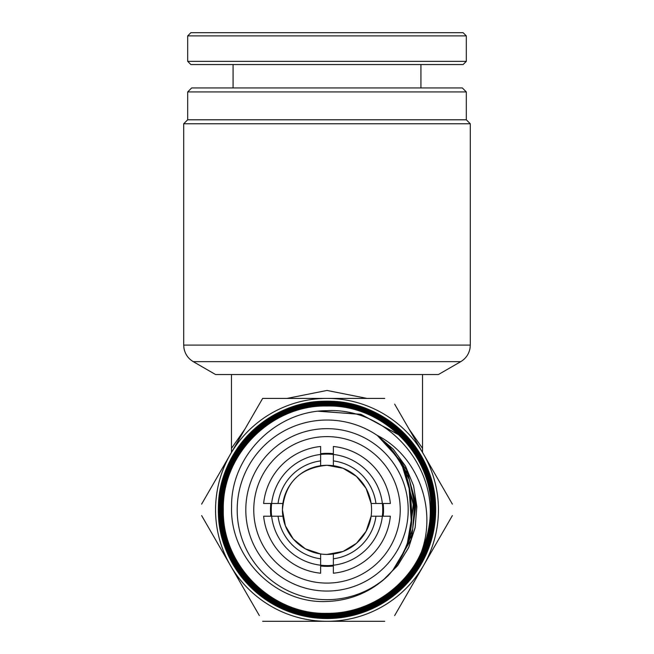 <?xml version="1.0" encoding="UTF-8"?>
<svg xmlns="http://www.w3.org/2000/svg" width="654" height="654" viewBox="0 0 654 654"><rect width="100%" height="100%" fill="white"/><g stroke="black" fill="none" stroke-linecap="round" stroke-linejoin="round"><path stroke-width="0.98" d="M358.147 32.7L463.122 32.7L466.31 35.888L187.69 35.888L190.878 32.7L358.147 32.7M466.31 61.362L463.122 64.542L190.878 64.542L187.69 61.362L466.31 61.362L466.31 35.888M460.735 361.654L438.45 374.521L215.55 374.521L193.265 361.654L460.735 361.654C465.918 358.515 469.024 353.961 470.071 348.002L470.291 345.108L183.709 345.108L183.929 348.002C184.976 353.961 188.082 358.515 193.265 361.654M187.69 91.928L191.671 87.947L462.329 87.947L466.31 91.928L187.69 91.928L187.69 119.788L466.31 119.788L470.291 123.77L183.709 123.77L183.709 345.108M375.944 503.482L390.364 503.482A63.683 63.683 0 0 0 333.368 446.486L333.368 460.906A49.352 49.352 0 0 1 375.944 503.482L371.12 503.482A44.578 44.578 0 0 1 320.632 553.971L305.336 548.812L293.311 539.051L285.373 525.8L282.422 509.85C284.85 482.766 299.712 467.904 327 465.272L343.088 468.28L356.512 476.439L366.093 488.424L371.12 503.482A44.578 44.578 0 0 0 282.88 503.482A44.578 44.578 0 0 0 320.632 553.971L320.632 565.211A55.721 55.721 0 0 0 382.361 503.482A55.721 55.721 0 0 0 271.639 503.482A55.721 55.721 0 0 0 271.639 516.219L282.88 516.219M231.467 374.521L231.467 448.358L244.997 428.983M286.992 398.409L327 390.446L367.008 398.409M375.944 516.219A49.352 49.352 0 0 1 333.368 558.794L333.368 573.215A63.683 63.683 0 0 0 390.364 516.219L371.12 516.219L366.068 531.318L356.471 543.302L343.113 551.42L327 554.428M320.632 460.906A49.352 49.352 0 0 0 278.056 503.482L263.636 503.482A63.683 63.683 0 0 1 320.632 446.486L320.632 465.73M333.368 460.906L333.368 465.73M333.368 553.971L333.368 558.794M278.056 503.482L282.88 503.482M422.533 452.454L422.533 374.521M231.467 448.358L231.467 452.454M409.003 428.983L422.533 448.358M218.738 509.85A108.262 108.262 0 0 0 431.599 537.768M320.632 573.215A63.683 63.683 0 0 1 263.636 516.219L271.639 516.219A55.721 55.721 0 0 0 320.632 565.211L320.632 573.215M320.632 558.794A49.352 49.352 0 0 1 278.056 516.219M327 591.053A81.194 81.194 0 0 1 245.806 509.85A81.194 81.194 0 0 1 327 428.656A81.194 81.194 0 0 1 408.194 509.85A81.194 81.194 0 0 1 327 591.053M327 436.619A73.24 73.24 0 0 0 253.76 509.85A73.24 73.24 0 0 0 327 583.09A73.24 73.24 0 0 0 400.24 509.85A73.24 73.24 0 0 0 327 436.619M333.368 566.012A56.522 56.522 0 0 1 320.632 566.012M270.838 516.219A56.522 56.522 0 0 1 270.838 503.482M320.632 453.696A56.522 56.522 0 0 1 333.368 453.696M327 599.669A89.811 89.811 0 0 0 388.231 575.561C371.12 591.927 350.707 600.56 327 601.467C275.898 604.108 229.807 557.829 231.59 506.866C230.698 455.846 276.241 410.606 327 410.696C388.255 407.36 440.502 468.959 428.599 528.882C420.628 576.615 375.429 614.229 327 613.37C271.639 614.899 221.845 565.097 223.308 509.768C221.894 454.277 271.565 404.638 327 405.979C382.582 404.499 432.515 454.366 431.043 510.022C432.474 565.587 382.525 615.479 327 614.073C382.516 615.447 432.449 565.579 431.019 510.014C432.49 454.391 382.557 404.515 327 406.011C271.582 404.663 221.919 454.293 223.333 509.768C221.878 565.089 271.655 614.866 327 613.346C367.017 613.705 405.529 588.755 421.438 551.878C437.011 509.041 418.233 456.116 377.064 435.286A89.811 89.811 0 0 0 237.189 509.85A89.811 89.811 0 0 0 327 599.669M327 618.259C384.887 619.657 436.692 567.852 435.229 509.948C436.741 452.176 384.805 400.215 327 401.793C269.342 400.362 217.668 452.094 219.115 509.687C217.627 567.361 269.276 619.076 327 617.556C384.38 619.019 436.005 567.443 434.534 510.03C436.046 452.503 384.454 400.967 327 402.496C269.71 401.106 218.354 452.413 219.818 509.768C218.305 566.961 269.791 618.431 327 616.861C384.143 618.251 435.253 567.067 433.831 509.997C435.294 452.92 384.16 401.687 327 403.199C384.16 401.654 435.327 452.911 433.855 509.981C435.286 567.092 384.151 618.275 327 616.885C269.8 618.414 218.305 567.108 219.793 509.719C218.346 452.298 269.808 401.074 327 402.472C384.544 400.959 436.046 452.519 434.558 510.014C436.005 567.435 384.487 619.011 327 617.589C269.456 619.068 217.725 567.697 219.09 509.85L218.42 509.85C216.956 567.827 269.072 619.829 327 618.259M327 401.164A108.687 108.687 0 0 1 435.687 509.85A108.687 108.687 0 0 1 327 618.545A108.687 108.687 0 0 1 218.313 509.85A108.687 108.687 0 0 1 327 401.164M218.42 509.85C216.891 451.824 269.031 399.749 327 401.262C384.683 399.864 436.455 450.998 435.597 508.845L435.572 508.845C436.414 451.276 384.527 400.027 327 401.613C269.252 400.305 217.561 451.93 219.09 509.85M428.599 528.882A103.365 103.365 0 0 1 421.438 551.878M327 614.752C383.015 616.101 433.128 565.972 431.722 509.948C433.177 454.064 382.95 403.78 327 405.308C271.238 403.91 221.216 453.974 222.63 509.679C221.183 565.497 271.157 615.512 327 614.049C271.14 615.537 221.158 565.506 222.605 509.687C221.199 453.958 271.206 403.894 327 405.284C382.958 403.755 433.21 454.039 431.746 509.948C433.161 565.988 383.023 616.125 327 614.776C270.879 616.297 220.414 565.882 221.902 509.711C220.455 453.549 270.895 403.175 327 404.581C383.416 403.101 433.913 453.623 432.449 510.038C433.88 566.315 383.309 616.902 327 615.479C270.445 617.008 219.728 566.217 221.199 509.744C219.777 453.165 270.404 402.512 327 403.878C383.669 402.333 434.648 453.271 433.152 509.965C434.608 566.748 383.685 617.58 327 616.182C270.053 617.678 219.008 566.642 220.496 509.662C219.041 452.821 270.151 401.728 327 403.175C270.192 401.744 219.057 452.846 220.521 509.662C219.025 566.642 270.077 617.654 327 616.158C383.702 617.539 434.575 566.74 433.128 509.948C434.624 453.304 383.645 402.341 327 403.902C270.421 402.529 219.809 453.189 221.224 509.736C219.769 566.209 270.429 616.967 327 615.455C383.285 616.877 433.855 566.307 432.425 510.038C433.888 453.639 383.391 403.126 327 404.605C270.903 403.207 220.48 453.549 221.927 509.728C220.439 565.857 270.895 616.272 327 614.752M384.716 398.409L262.655 398.409L201.628 504.111M259.344 404.147L262.655 398.409M201.628 515.597L259.344 615.561M262.655 621.3L384.716 621.3M394.656 615.561L452.372 515.597M452.372 504.111L394.656 404.147M327 398.409A111.45 111.45 0 0 1 423.514 565.579A111.45 111.45 0 0 1 230.486 565.579A111.45 111.45 0 0 1 327 398.409M388.231 575.561C404 558.32 411.873 537.972 411.857 514.51L410.532 494.244C407.328 470.103 396.177 450.451 377.064 435.286M410.532 494.244L411.865 514.878M408.897 484.712L411.456 524.557M406.15 475.303L413.23 504.438L409.927 534.244M402.324 466.22L413.933 504.389L407.295 543.752M397.477 457.596L409.437 479.717L414.636 504.34L412.625 529.438L403.583 552.941M391.615 449.478L408.243 474.82L415.331 504.299L412.053 534.457L398.785 561.753M384.814 442.03L406.739 469.956L416.034 504.259L411.194 539.476L392.98 570.026M377.154 435.36L393.177 449.094L405.545 466.204L413.59 485.734L416.86 506.605L415.151 527.672L408.595 547.766L397.509 565.775L382.533 580.703M408.979 485.072L411.489 524.181M406.281 475.662L413.205 504.438L410.009 533.877M402.488 466.555L413.908 504.389L407.417 543.4M397.681 457.914L409.478 479.905L414.603 504.34L412.641 529.241L403.739 552.597M391.86 449.78L408.292 475.008L415.306 504.308L412.085 534.269L398.989 561.426M385.083 442.3L406.804 470.144L416.009 504.259L411.235 539.28L393.226 569.724M377.456 435.597L405.537 466.245L416.819 506.286L415.225 527.173L408.848 547.136L398.016 565.081L383.326 580.033M319.193 411.194L361.237 414.456L399.185 435.082L408.243 443.886M399.537 435.384L408.562 444.295M408.897 444.671L416.982 455.029M417.26 455.446L429.024 478.278M429.188 478.72L432.695 490.181L434.943 502.035M432.801 490.623L434.975 502.517M318.482 411.276L360.665 414.26L398.842 434.746M408.578 444.262L416.704 454.587M416.99 455.004L423.629 466.073M423.849 466.506L428.877 477.821M429.049 478.262L432.605 489.715M435.564 508.33L435.597 508.845M383.162 503.482A56.522 56.522 0 0 1 383.162 516.219M420.931 87.947L420.931 64.542M187.69 61.362L187.69 35.888M233.069 87.947L233.069 64.542M466.31 91.928L466.31 119.788M470.291 123.77L470.291 345.108M187.69 119.788L183.709 123.77"/></g></svg>
